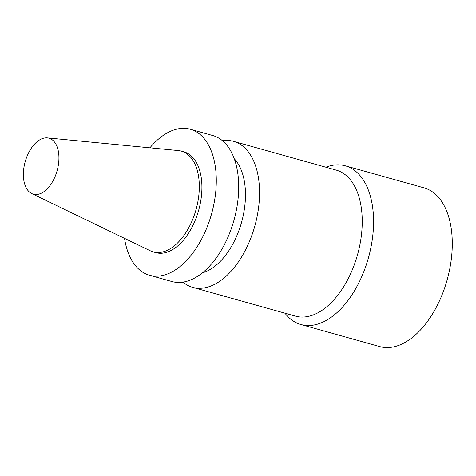 <?xml version="1.0" encoding="UTF-8"?>
<svg xmlns="http://www.w3.org/2000/svg" width="476" height="476" viewBox="0 0 476 476"><rect width="100%" height="100%" fill="white"/><g stroke="black" fill="none" stroke-linecap="round" stroke-linejoin="round"><path stroke-width="0.71" d="M23.8 180.225A29.06 16.583 105.6 0 1 29.447 151.255A29.06 16.583 105.6 0 1 47.338 137.885A29.06 16.583 105.6 0 1 57.126 170.652A29.06 16.583 105.6 0 1 31.743 193.565A29.06 16.583 105.6 0 1 23.8 180.225M47.338 137.885L178.423 150.571A52.324 29.863 105.6 0 1 181.41 151.13A52.324 29.863 105.6 0 1 196.052 209.571A52.324 29.863 105.6 0 1 153.183 251.899A52.324 29.863 105.6 0 1 150.345 250.822L31.743 193.565M181.41 151.13L184.016 151.862A52.324 29.863 105.6 0 1 198.659 210.297A52.324 29.863 105.6 0 1 155.789 252.631L153.183 251.899M149.91 147.81A75.809 43.262 105.6 0 1 190.352 129.246A75.809 43.262 105.6 0 1 211.564 213.914A75.809 43.262 105.6 0 1 149.458 275.241A75.809 43.262 105.6 0 1 124.623 238.892A75.809 43.262 105.6 0 1 124.539 238.369M190.352 129.246L212.766 135.523A75.809 43.262 105.6 0 1 233.978 220.192A75.809 43.262 105.6 0 1 171.872 281.524L149.458 275.241M234.293 158.764A62.624 35.742 105.6 0 1 241.564 222.316A62.624 35.742 105.6 0 1 202.336 272.843M222.542 140.765A75.809 43.262 105.6 0 1 233.615 141.366A75.809 43.262 105.6 0 1 254.827 226.035A75.809 43.262 105.6 0 1 192.72 287.361A75.809 43.262 105.6 0 1 182.945 282.119M233.615 141.366L336.3 170.128A75.809 43.262 105.6 0 1 357.512 254.797A75.809 43.262 105.6 0 1 295.406 316.123L192.72 287.361M325.852 167.201A82.402 47.029 105.6 0 1 345.374 165.826L424.086 187.871A82.402 47.029 105.6 0 1 447.142 279.906A82.402 47.029 105.6 0 1 379.628 346.564L300.921 324.519A82.402 47.029 105.6 0 1 284.951 313.196M345.374 165.826A82.402 47.029 105.6 0 1 368.436 257.855A82.402 47.029 105.6 0 1 300.921 324.519"/></g></svg>
